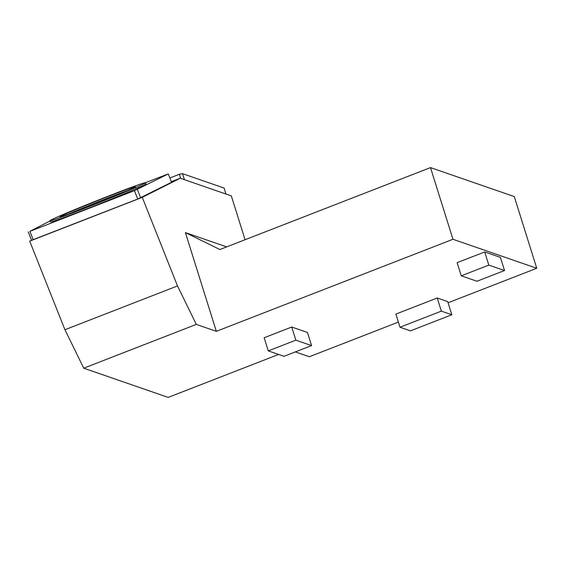 <?xml version="1.0" encoding="UTF-8"?>
<svg xmlns="http://www.w3.org/2000/svg" width="565" height="565" viewBox="0 0 565 565"><rect width="100%" height="100%" fill="white"/><g stroke="black" fill="none" stroke-linecap="round" stroke-linejoin="round"><path stroke-width="0.85" d="M448.066 302.769L536.75 268.269L514.284 196.578L430.502 167.6L219.87 249.532L185.405 232.611L216.339 331.33L196.295 324.402L83.726 368.189L64.933 329.727L29.698 241.149L142.267 197.362L180.256 178.229L171.372 181.69M125.218 191.599A51.38 1.328 -21.7 0 0 82.991 208.068A21.837 0.565 -21.7 0 0 69.848 213.584M68.174 214.191A40.588 1.052 158.3 0 1 127.874 190.447M87.533 206.889A40.588 1.052 -21.7 0 0 135.508 186.718A40.588 1.052 -21.7 0 0 97.399 200.745A40.588 1.052 -21.7 0 0 60.074 216.727A40.588 1.052 -21.7 0 0 87.533 206.889M84.806 208.259A51.38 1.328 158.3 0 1 50.045 220.71A51.38 1.328 158.3 0 1 97.293 200.483A51.38 1.328 158.3 0 1 145.53 182.728A51.38 1.328 158.3 0 1 84.806 208.259M50.045 220.71L50.518 221.904A51.38 1.328 -21.7 0 0 85.28 209.453A51.38 1.328 -21.7 0 0 146.003 183.922L145.53 182.728M50.123 220.908L29.896 231.353L134.428 190.688L168.271 173.914L145.488 182.7M225.965 194.042L224.086 188.046L182.544 173.674L179.373 174.267L169.881 177.961M29.698 241.149L31.548 240.217M28.25 231.918L31.569 240.273L137.747 199.042L171.598 182.262L168.271 173.914M311.562 345.596L307.438 332.453L291.731 327.022L264.166 337.743L268.283 350.886L283.99 356.324L311.562 345.596L295.848 340.165L268.283 350.886M295.34 351.91L309.316 356.741L398.389 322.092M536.75 268.269L452.968 239.285L216.339 331.33M278.587 354.453L168.186 397.4L83.726 368.189M451.823 314.769L447.706 301.625L437.232 298.002L395.881 314.084L399.999 327.227L410.473 330.85L451.823 314.769L441.35 311.146L399.999 327.227M504.531 270.529L500.413 257.386L484.706 251.955L457.134 262.676L461.259 275.819L476.966 281.257L504.531 270.529L488.824 265.098L461.259 275.819M179.373 174.267L180.659 178.371M182.544 173.674L184.423 179.67M245.062 239.73L231.325 195.9L180.256 178.229M226.678 246.884L185.405 232.611M64.933 329.727L177.502 285.939L142.267 197.362M177.502 285.939L196.295 324.402M430.502 167.6L452.968 239.285M137.373 189.473L140.692 197.821M134.428 190.688L137.747 199.042M29.896 231.353L33.222 239.701M488.824 265.098L484.706 251.955M295.848 340.165L291.731 327.022M441.35 311.146L437.232 298.002M83.189 208.563L82.991 208.068"/></g></svg>
